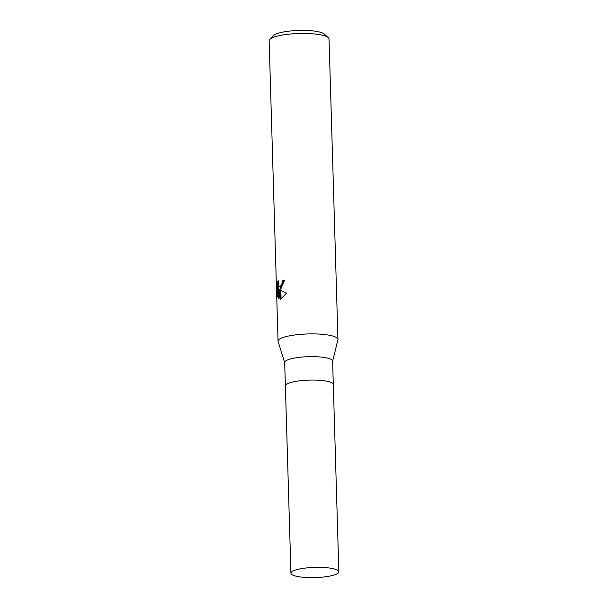 <?xml version="1.0" encoding="UTF-8"?>
<svg xmlns="http://www.w3.org/2000/svg" width="608" height="608" viewBox="0 0 608 608"><rect width="100%" height="100%" fill="white"/><g stroke="black" fill="none" stroke-linecap="round" stroke-linejoin="round"><path stroke-width="0.91" d="M333.298 384.522A23.97 5.107 178.3 0 0 333.298 384.492L332.606 361.076A23.97 5.107 178.3 0 0 314.845 356.676A23.97 5.107 178.3 0 0 287.964 359.792A23.97 5.107 178.3 0 0 284.688 362.497L285.38 385.913A23.97 5.107 178.3 0 0 285.38 385.943L290.936 573.2A23.97 5.107 178.3 0 0 308.704 577.6A23.97 5.107 178.3 0 0 335.578 574.484A23.97 5.107 178.3 0 0 338.861 571.778A23.97 5.107 178.3 0 0 321.092 567.378A23.97 5.107 178.3 0 0 294.219 570.494A23.97 5.107 178.3 0 0 290.936 573.2M288.663 383.207A23.97 5.107 178.3 0 0 285.38 385.913A23.97 5.107 178.3 0 1 288.663 383.207A23.97 5.107 178.3 0 1 315.537 380.091A23.97 5.107 178.3 0 1 333.298 384.492A23.97 5.107 178.3 0 0 315.537 380.091A23.97 5.107 178.3 0 0 288.663 383.207M337.911 339.857A29.967 6.384 178.3 0 0 337.957 339.439A29.967 6.384 178.3 0 0 315.757 333.936A29.967 6.384 178.3 0 0 282.158 337.835A29.967 6.384 178.3 0 0 278.122 341.597L284.688 362.649M337.957 339.439L329.042 38.996A29.967 6.384 178.3 0 0 328.282 37.628L324.277 34.025A25.969 5.533 178.3 0 0 302.898 30.4A25.969 5.533 178.3 0 0 276.572 33.82A25.969 5.533 178.3 0 0 273.608 35.53L269.823 39.36A29.967 6.384 178.3 0 0 269.139 40.774L278.054 341.217A29.967 6.384 178.3 0 0 278.13 341.628M328.282 37.628A29.967 6.384 178.3 0 0 303.62 33.44A29.967 6.384 178.3 0 0 273.243 37.392A29.967 6.384 178.3 0 0 269.823 39.36M332.614 361.228L337.919 339.819A29.967 6.384 178.3 0 0 316.608 333.967A29.967 6.384 178.3 0 0 282.158 337.835A29.967 6.384 178.3 0 0 278.054 341.217M278.168 284.05L278.441 296.164L277.537 296.081L277.195 284.536L278.145 280.402L278.631 285.608L279.566 286.376L280.531 286.026L280.622 289.119L278.981 289.385L280.66 290.396L280.919 299.052L280.083 299.204M280.075 299.204L278.228 289.089L278.51 298.452L277.537 296.073M284.658 280.387A28.964 6.171 178.3 0 0 283.442 280.729L283.199 282.948L280.721 286.444M283.442 280.729L282.576 280.645A29.967 6.384 -1.7 0 1 284.658 280.068L280.797 289.005A7.881 3.929 95.5 0 1 280.622 289.119M280.531 286.034A4.788 2.386 -84.5 0 0 280.706 285.889L282.332 282.864L282.576 280.645M278.099 284.62L277.195 284.536M280.843 290.495L286.543 293.079L281.094 298.984L280.843 290.495M279.756 289.461L278.981 289.385M280.797 289.005L280.706 285.889M280.546 286.467L279.566 286.376M278.228 289.089L279.148 289.4M279.163 289.507L280.896 299.052M333.298 384.492L338.861 571.778"/></g></svg>
